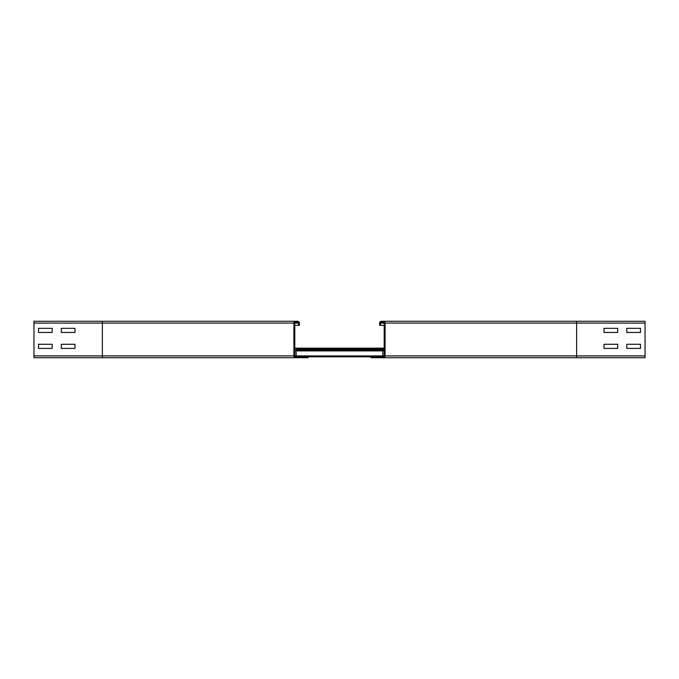 <?xml version="1.0" encoding="UTF-8"?>
<svg xmlns="http://www.w3.org/2000/svg" width="679" height="679" viewBox="0 0 679 679"><rect width="100%" height="100%" fill="white"/><g stroke="black" fill="none" stroke-linecap="round" stroke-linejoin="round"><path stroke-width="1.02" d="M604.004 328.33L617.686 328.33L617.686 332.43L604.004 332.43L604.004 328.33L617.686 328.33L617.686 332.43L604.004 332.43L604.004 328.33M626.81 328.33L640.492 328.33L640.492 332.43L626.81 332.43L626.81 328.33L640.492 328.33L640.492 332.43L626.81 332.43L626.81 328.33M604.004 344.287L617.686 344.287L617.686 348.395L604.004 348.395L604.004 344.287L617.686 344.287L617.686 348.395L604.004 348.395L604.004 344.287M626.81 344.287L640.492 344.287L640.492 348.395L626.81 348.395L626.81 344.287L640.492 344.287L640.492 348.395L626.81 348.395L626.81 344.287M379.629 325.36L380.546 325.36L380.546 323.085A0.908 0.908 0 0 1 381.454 322.169L383.279 322.169A0.908 0.908 0 0 1 384.195 323.085L384.195 355.915A0.908 0.908 0 0 1 383.279 356.831L370.963 356.831L370.963 357.74L645.05 357.74L645.05 321.26L381.454 321.26A1.825 1.825 0 0 0 379.629 323.085L379.629 325.36L384.195 325.36M383.279 321.26A1.825 1.825 0 0 1 385.103 323.085L385.103 355.915A1.825 1.825 0 0 1 383.279 357.74L576.641 357.74L576.641 355.915L645.05 355.915M61.314 332.43L61.314 328.33L74.996 328.33L74.996 332.43L61.314 332.43L61.314 328.33L74.996 328.33L74.996 332.43L61.314 332.43M38.508 332.43L38.508 328.33L52.19 328.33L52.19 332.43L38.508 332.43L38.508 328.33L52.19 328.33L52.19 332.43L38.508 332.43M61.314 348.395L61.314 344.287L74.996 344.287L74.996 348.395L61.314 348.395L61.314 344.287L74.996 344.287L74.996 348.395L61.314 348.395M297.546 322.169A0.908 0.908 0 0 1 298.454 323.085L298.454 325.36L299.371 325.36L299.371 323.085A1.825 1.825 0 0 0 297.546 321.26L295.721 321.26A1.825 1.825 0 0 0 293.897 323.085L293.897 355.915A1.825 1.825 0 0 0 295.721 357.74L308.037 357.74L308.037 356.831L295.721 356.831A0.908 0.908 0 0 1 294.805 355.915L294.805 323.085A0.908 0.908 0 0 1 295.721 322.169L297.546 322.169M38.508 348.395L38.508 344.287L52.19 344.287L52.19 348.395L38.508 348.395L38.508 344.287L52.19 344.287L52.19 348.395L38.508 348.395M297.546 321.26L33.95 321.26L33.95 357.74L295.721 357.74M102.359 357.74L102.359 321.26L295.721 321.26M294.805 325.36L298.454 325.36M296.18 356.831L296.18 349.991L384.195 349.991L296.18 349.991M382.82 356.831L382.82 349.991M308.037 356.831L370.963 356.831M294.805 348.166L384.195 348.166M385.103 355.915L576.641 355.915L576.641 323.085L645.05 323.085M385.103 323.085L576.641 323.085L576.641 321.26M379.629 323.085L384.195 323.085M33.95 355.915L293.897 355.915M33.95 323.085L293.897 323.085M294.805 323.085L298.454 323.085M294.805 350.899L384.195 350.899M294.805 355.915L384.195 355.915M294.805 349.074L384.195 349.074"/></g></svg>
